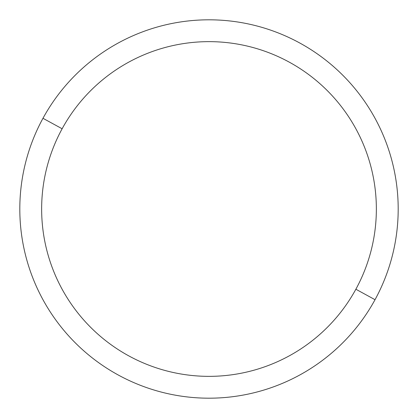 <?xml version="1.0" encoding="UTF-8"?>
<svg xmlns="http://www.w3.org/2000/svg" width="418" height="418" viewBox="0 0 418 418"><rect width="100%" height="100%" fill="white"/><g stroke="black" fill="none" stroke-linecap="round" stroke-linejoin="round"><path stroke-width="0.63" d="M375.03 299.701L355.87 289.235A167.357 167.357 0 0 0 289.235 62.13A167.357 167.357 0 0 0 62.13 128.765L42.97 118.299A189.187 189.187 0 0 1 299.701 42.97A189.187 189.187 0 0 1 375.03 299.701A189.187 189.187 0 0 1 118.299 375.03A189.187 189.187 0 0 1 42.97 118.299L62.13 128.765A167.357 167.357 0 0 0 128.765 355.87A167.357 167.357 0 0 0 355.87 289.235L375.03 299.701A189.187 189.187 0 0 0 299.701 42.97A189.187 189.187 0 0 0 42.97 118.299A189.187 189.187 0 0 0 118.299 375.03A189.187 189.187 0 0 0 375.03 299.701M355.87 289.235A167.357 167.357 0 0 1 128.765 355.87A167.357 167.357 0 0 1 62.13 128.765A167.357 167.357 0 0 1 289.235 62.13A167.357 167.357 0 0 1 355.87 289.235"/></g></svg>
